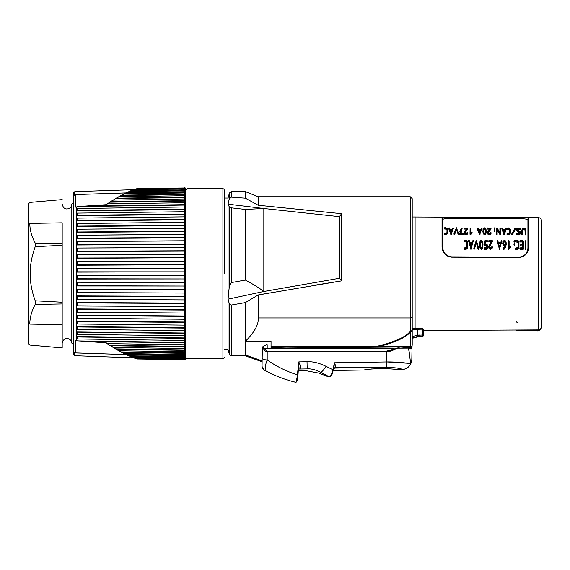 <?xml version="1.0" encoding="UTF-8"?>
<svg xmlns="http://www.w3.org/2000/svg" width="570" height="570" viewBox="0 0 570 570"><rect width="100%" height="100%" fill="white"/><g stroke="black" fill="none" stroke-linecap="round" stroke-linejoin="round"><path stroke-width="0.85" d="M412.21 237.711L412.21 232.831M423.752 330.493L538.308 329.916L538.308 217.59L412.21 216.97L412.21 198.681L412.21 344.978A1.924 1.81 180 0 1 410.571 346.767L378.295 346.767C396.428 342.021 407.272 336.884 410.835 331.341L410.571 346.767A1.924 0.784 90 0 1 410.279 346.902L378.01 346.902L404.508 347.123M378.28 346.745L378.01 346.083L378.01 346.902L290.294 346.902L290.244 346.083L378.01 346.083C396.015 341.473 406.773 336.478 410.279 331.077A1.924 0.891 41.9 0 0 410.835 331.341A1.924 1.425 0 0 0 412.21 329.973A1.924 1.104 180 0 1 410.279 331.077L410.279 317.918L258.21 317.918L258.21 294.968L269.724 292.916M271.042 348.135L271.042 347.543L290.294 346.902L271.042 347.543L271.042 341.131L245.592 341.131C254.647 332.039 258.851 324.309 258.21 317.918M408.355 347.6L412.032 347.622L411.968 348.883L395.68 348.819L399.905 347.009L267.195 348.17L267.195 344.658L266.504 344.658L262.35 347.059L267.195 351.106L386.538 351.106L395.316 348.762M402.954 346.98L399.905 347.009L408.633 347.643L411.932 348.819M271.042 346.724L277.412 346.724L277.462 347.543L277.412 346.724L290.244 346.083M245.592 341.131L245.378 302.584L258.21 294.968L341.622 280.875L341.622 213.7L339.378 216.671L263.825 208.499L245.378 209.446L245.378 280.07L231.249 282.599L229.389 285.748L228.057 299.172L229.389 303.981L231.249 305.071L245.378 302.584M271.042 341.501L245.378 341.501M314.847 285.192L339.663 281.181M341.622 213.7L258.21 205.25L258.21 196.757L410.279 196.757L410.279 317.918A1.924 1.104 180 0 0 412.21 316.813M245.378 355.552L245.378 354.925L262.058 360.867L245.378 354.925L245.378 341.131M231.249 197.135L245.378 198.182L245.378 191.62L231.249 191.62L231.249 197.135L229.389 198.602L228.057 204.174L228.057 198.039L224.202 198.039L224.202 190.017L224.202 273.757M228.057 204.174L263.825 208.499L263.825 291.491L228.057 299.172L228.057 349.467L228.057 204.174L229.389 207.045L229.389 285.748M224.202 357.49A1.282 1.282 0 0 1 222.92 358.772L186.989 358.772L185.706 357.49M224.202 190.017A1.282 1.282 0 0 0 222.92 188.734L222.92 358.772M186.989 358.772L186.989 188.734L222.92 188.734M185.271 187.986L185.271 187.986A1.282 1.282 0 0 1 185.706 188.948L185.706 358.559A1.282 1.282 0 0 1 185.271 359.52L185.271 359.52M185.25 188.891L134.463 189.411L135.774 188.984L184.402 188.143L137.491 188.506L185.25 187.986L184.402 187.687L185.25 188.15L184.402 188.143L185.25 188.891L185.25 189.425L184.402 189.176L184.402 189.853L185.25 190.216L185.25 191.007L184.402 190.786L184.402 191.734L185.25 192.111L185.25 193.159L184.402 192.966L184.402 194.171L185.25 194.57L185.25 195.859L184.402 195.702L184.402 197.156L185.25 197.562L185.25 199.087L184.402 198.966L184.402 200.661L185.25 201.075L185.25 202.835L184.402 202.742L184.402 204.666L185.25 205.086L185.25 207.06L184.402 207.003L184.402 209.147L185.25 209.568L185.25 211.741L184.402 211.719L184.402 214.064L185.25 214.484L185.25 216.849L184.402 216.864L185.25 216.849M76.53 218.125L76.53 215.759L77.1 215.332L184.402 214.064L184.409 216.849L76.53 218.125L184.402 216.864L184.402 219.386L185.25 219.806L185.25 222.343L184.402 222.393L185.25 222.343M76.53 223.497L76.53 220.968L77.1 220.54L184.402 219.386L184.409 222.343L76.53 223.497L184.402 222.393L184.402 225.086L185.25 225.499L185.25 228.185L184.402 228.278L185.25 228.185M76.53 229.218L76.53 226.532L77.1 226.112L184.402 225.086L184.409 228.185L76.53 229.218L184.402 228.278L184.402 231.114L185.25 231.52L185.25 234.341L184.402 234.462L185.25 234.341L184.402 234.462L184.402 237.441L185.25 237.833L185.25 240.768L184.402 240.925L185.25 240.768L184.402 240.925L184.402 244.01L185.25 244.388L185.25 247.423L184.402 247.608L185.25 247.423L184.402 247.608L184.402 250.779L185.25 251.142L185.25 254.256L184.416 254.469M185.25 254.256L76.53 254.719L184.402 254.469L184.402 257.711L185.25 258.053L185.25 261.217L184.402 261.466L184.402 264.751L185.25 265.071L185.25 268.27L184.402 268.541L184.402 271.847L185.25 272.147L185.25 275.36L184.402 275.659L184.402 278.965L185.25 279.236L185.25 282.435L184.402 282.756L184.402 286.04L185.25 286.29L185.25 289.453L184.402 289.795L184.402 293.037L185.25 293.251L185.25 296.364L184.402 296.728L184.402 299.898L185.25 300.084L185.25 303.119L184.402 303.504L184.402 306.582L185.25 306.738L185.25 309.674L184.402 310.073L184.402 313.044L185.25 313.165L185.25 315.987L184.402 316.393L184.402 319.236L185.25 319.321L185.25 322.007L184.402 322.421L184.402 325.114L185.25 325.164L185.25 327.7L184.402 328.12L184.402 330.643L185.25 330.664L185.25 333.022L184.402 333.443L184.402 335.787L185.25 335.766L185.25 337.939L184.402 338.366L184.402 340.504L185.25 340.447L185.25 342.42L184.402 342.841L184.402 344.764L185.25 344.679L185.25 346.432L184.402 346.845L184.402 348.541L185.25 348.42L185.25 349.944L184.402 350.351L184.402 351.804L185.25 351.654L185.25 352.944L184.402 353.336L184.402 354.54L185.25 354.355L185.25 355.395L184.402 355.773L184.402 356.72L185.25 356.499L185.25 357.29L184.402 357.654L184.402 358.331L185.25 358.088L185.25 358.615L184.402 359.371L185.25 359.357L184.402 359.82L185.25 359.52L137.064 358.815M185.25 358.615L134.463 358.103L135.774 358.523L184.402 359.684L137.491 359M185.25 357.29L184.402 357.654L130.908 356.749L132.639 357.44L184.409 358.615L132.903 357.447M185.25 355.395L184.402 355.773L126.647 354.818L128.678 355.773L184.402 356.72L184.409 357.29L130.11 356.371L128.214 355.552M185.25 346.432L184.409 346.432L184.402 346.845L110.758 345.769L113.437 347.451L184.402 348.541L184.402 350.351L116.501 349.31L118.995 350.764L184.402 351.804L184.402 353.336L121.816 352.338L124.096 353.543L184.402 354.54L184.409 355.395L125.806 354.426L123.64 353.364M185.25 342.42L184.409 342.42L184.402 342.841L88.564 341.523L106.027 342.677L107.474 343.639L184.402 344.764L184.409 346.432L109.796 345.342L107.01 343.546M88.564 341.523L79.031 340.967L184.409 342.42L184.409 340.504L76.53 338.965L76.523 340.518L75.439 340.376L75.439 352.745L74.577 352.296L74.577 355.694L73.43 354.554L73.43 192.959L74.577 191.812L74.577 195.211L74.991 195.075L74.577 195.211A0.641 0.613 180 0 1 75.012 195.033L75.012 191.627L133.85 189.66L132.903 190.059M76.53 336.557L77.1 336.984L184.402 338.366L184.409 337.939L76.53 336.557L76.53 334.383L184.402 335.787L184.409 337.939L185.25 337.939M76.53 331.747L77.1 332.175L184.402 333.443L184.409 333.022L76.53 331.747L76.53 329.389L77.1 329.375L184.402 330.643L76.53 329.389M76.53 326.539L77.1 326.966L184.402 328.12L184.409 327.7L76.53 326.539L76.53 324.009L77.1 323.967L184.402 325.114L76.53 324.009M76.53 320.974L77.1 321.394L184.402 322.421L184.409 322.007L76.53 320.974L76.53 318.288L77.1 318.21L184.402 319.236L76.53 318.288M76.53 315.089L77.1 315.502L184.402 316.393L184.409 315.987L76.53 315.089L76.53 312.267L77.1 312.153L184.402 313.044L76.53 312.267M76.53 308.919L77.1 309.318L184.402 310.073L184.409 309.674L76.53 308.919L76.53 305.983L77.1 305.834L184.402 306.582L76.53 305.983M76.53 302.506L77.1 302.891L184.402 303.504L184.409 303.119L76.53 302.506L76.53 299.471L77.1 299.293L184.402 299.898L76.53 299.471M76.53 295.901L77.1 296.265L184.402 296.728L184.409 296.364L76.53 295.901L76.53 292.788L77.1 292.574L184.402 293.037L76.53 292.788M76.53 289.14L184.409 289.453L76.53 289.14L76.53 285.976L77.1 285.734L184.402 286.04L76.53 285.976M76.53 282.278L184.409 282.435L76.53 282.278L76.53 279.079L77.1 278.808L184.402 278.965L76.53 279.079M76.53 275.36L184.409 275.36L76.53 275.36L76.53 272.147L77.1 271.847L184.402 271.847L76.53 272.147M76.53 268.427L184.409 268.27L76.53 268.427L76.53 265.228L77.1 264.908L184.402 264.751L76.53 265.228M76.53 261.53L184.409 261.217L76.53 261.53L76.53 258.367L77.1 258.018L184.402 257.711L76.53 258.367M185.25 251.142L184.402 250.779L77.1 251.242L76.53 251.605L76.53 254.719M76.53 248.036L76.53 245L77.1 244.615L184.402 244.01L184.409 247.423L76.53 248.036L184.402 247.608M76.53 241.53L76.53 238.588L77.1 238.189L184.402 237.441L184.409 240.768L76.53 241.53L184.402 240.925M76.53 235.239L76.53 232.417L77.1 232.011L184.402 231.114L184.409 234.341L76.53 235.239L184.402 234.462M76.53 210.95L76.53 213.123L184.402 211.719L184.409 209.568L76.53 210.95L77.1 210.522L184.402 209.147L184.409 209.568L185.25 209.568M125.977 192.938L75.874 194.555L75.881 206.981L76.401 206.946L75.881 206.981A0.641 0.513 180 0 0 75.439 207.131L76.523 206.988L76.53 208.542L184.402 207.003L184.409 205.086L79.031 206.54L106.027 204.83L107.474 203.868L184.402 202.742L184.409 201.075L109.796 202.165L113.01 200.127M185.25 205.086L184.409 205.086L184.402 204.666L88.564 205.984M133.722 189.767L184.409 188.891L132.639 190.066L130.908 190.758L184.402 189.853L184.409 190.786L128.678 191.734L126.647 192.689L184.402 191.734L184.409 192.966L124.096 193.964L121.816 195.175L184.402 194.171L184.409 195.702L118.995 196.75L116.501 198.196L184.402 197.156L184.409 198.966L113.437 200.056L110.758 201.737L184.402 200.661L184.409 201.075L185.25 201.075M184.402 187.687L185.25 187.986M185.25 333.022L184.409 333.022L184.409 330.664L185.25 330.664L184.402 330.643M185.25 327.7L184.409 327.7L184.409 325.164L185.25 325.164L184.402 325.114M185.25 322.007L184.409 322.007L184.409 319.321L185.25 319.321L184.402 319.236M185.25 315.987L184.409 315.987L184.409 313.165L185.25 313.165L184.402 313.044M136.942 188.649L136.429 188.862M134.463 189.411L133.85 189.66M185.25 197.562L115.575 198.624L110.373 201.816M107.039 203.96L105.963 204.673M185.25 194.57L120.94 195.581L118.532 196.907M123.64 194.142L125.863 193.031M128.214 191.955L130.209 191.057M107.01 203.96L110.758 201.737M113.437 200.056L112.967 200.191L113.437 200.056M115.575 198.624L116.501 198.196L115.575 198.624M120.94 195.581L121.816 195.175L120.94 195.581M128.678 191.734L128.236 191.919M132.639 190.066L132.204 190.259L132.639 190.066M135.774 188.984L135.347 189.176M76.957 206.682L79.031 206.54M75.19 194.94A0.641 0.435 54.9 0 0 74.991 195.075L75.439 194.762L75.439 207.131M185.25 214.484L76.53 215.759M185.25 219.806L76.53 220.968M185.25 225.499L76.53 226.532M185.25 231.52L76.53 232.417M185.25 237.833L76.53 238.588M185.25 244.388L76.53 245M184.402 254.469L184.409 251.142L76.53 251.605M185.25 258.053L184.409 258.053L184.409 261.217L185.25 261.217M185.25 265.071L184.409 265.071L184.409 268.27L185.25 268.27M185.25 272.147L184.409 272.147L184.409 275.36L185.25 275.36M185.25 279.236L184.409 279.236L184.409 282.435L185.25 282.435M185.25 286.29L184.409 286.29L184.409 289.453L185.25 289.453M185.25 293.251L184.409 293.251L184.409 296.364L185.25 296.364M185.25 300.084L184.409 300.084L184.409 303.119L185.25 303.119M185.25 306.738L184.409 306.738L184.409 309.674L185.25 309.674M106.027 342.677L105.521 342.677L106.027 342.677M79.031 340.967L76.957 340.824M135.347 358.338L135.774 358.523L135.347 358.338M133.85 357.846L74.577 355.694M132.204 357.255L132.639 357.44L132.204 357.255M128.236 355.587L128.678 355.773L128.236 355.587M185.25 352.944L120.94 351.932L121.816 352.338L118.532 350.6M185.25 349.944L115.575 348.883L116.501 349.31L110.373 345.691M110.758 345.769L113.01 347.379M105.963 342.834L107.039 343.546M185.25 359.357L184.587 359.357M125.977 354.569L75.881 352.923L75.881 340.532L76.629 340.539L75.881 340.532A0.641 0.513 180 0 1 75.439 340.376M75.411 352.552L75.012 352.474A0.641 0.613 180 0 1 74.577 352.296M75.689 352.894A0.641 0.435 -55 0 1 75.439 352.745A0.641 0.613 180 0 0 75.881 352.923L75.867 352.923A0.641 0.641 0 0 1 75.532 352.837L75.055 352.452M73.43 203.169L73.088 203.169A1.282 1.282 0 0 0 71.806 204.388L71.806 343.119L73.43 344.337M62.187 222.82L62.187 347.85L62.187 324.693L29.818 324.095C29.911 351.911 29.911 351.911 29.818 324.095C29.797 317.768 31.592 311.227 35.212 304.458L35.212 300.796C31.82 291.491 30.139 282.478 30.146 273.757C30.132 265.064 31.82 256.044 35.212 246.71L35.212 243.048C31.599 236.308 29.804 229.767 29.818 223.419C29.911 195.595 29.911 195.595 29.818 223.419L62.187 222.82M62.187 199.585L29.904 202.407L28.5 203.811L28.5 343.696L29.904 345.099L62.187 347.928M62.187 245.264L35.212 246.71M62.187 302.243L35.212 300.796M62.187 243.547L35.212 243.048M62.187 303.96L35.212 304.458M75.881 206.981L76.629 206.967L75.881 206.981M75.881 194.584A0.641 0.613 180 0 0 75.439 194.762A0.641 0.435 55 0 1 75.689 194.619M185.25 192.111L125.806 193.08M185.25 190.216L130.11 191.135M185.25 188.15L184.587 188.15M245.378 209.446L231.249 207.836L229.389 207.045M258.21 205.25L245.378 198.182M245.378 280.07C253.087 284.173 259.236 287.978 263.825 291.491L339.378 278.295L339.378 216.671M339.378 278.295L341.622 280.875M410.279 346.902A1.924 1.924 0 0 0 412.21 344.978A1.924 1.924 0 0 1 410.279 346.902M386.538 351.106L386.538 351.647C389.317 351.711 392.367 350.771 395.68 348.819M394.433 348.819L264.644 348.819M326.076 366.339L332.916 369.759L333.543 369.624L334.462 362.769L332.916 369.759C332.061 373.222 331.134 375.43 330.123 376.392L329.41 376.62A1.924 1.881 -90 0 1 328.626 376.442C326.639 376.492 326.639 376.492 328.626 376.442L320.668 372.324A12.832 2.708 -62.4 0 0 326.076 366.339C319.029 362.912 312.681 361.38 307.023 361.751L307.202 368.911C306.425 371.526 306.425 371.526 307.202 368.911L299.692 369.025C297.611 371.597 297.611 371.597 299.692 369.025L300.426 367.764C300.896 367.408 300.354 365.441 298.815 361.879L298.032 374.583C297.483 379.271 296.977 381.629 296.507 381.693M291.576 381.138L295.716 382.306C296.201 382.235 296.763 379.762 297.397 374.875L298.815 361.879L307.023 361.751M231.249 305.071L231.249 355.887L245.47 355.887L262.058 361.736L262.058 365.719C262.058 366.809 262.058 366.809 262.058 365.719A5.308 5.28 59.2 0 0 264.851 370.407C265.556 370.322 264.665 365.904 267.195 359.934L267.195 351.647L386.538 351.647L386.538 361.936C398.508 361.715 411.376 363.617 410.706 363.888L408.633 347.643M335.288 367.728L335.281 367.728C336.001 367.458 335.73 365.798 334.462 362.769L386.538 361.936L386.674 367.244L335.281 367.736A1.924 1.689 47.4 0 0 333.942 368.184M334.041 368.498L334.718 368.092L367.401 367.557M396.164 367.892L397.732 368.163M398.793 368.377L401.33 369.039M401.423 369.068L402.114 369.438C401.173 368.441 396.029 367.707 386.674 367.244M330.728 376.343L334.006 368.12A1.924 1.689 48.1 0 1 335.267 367.743L334.113 368.448M380.126 368.469C389.859 368.776 395.202 369.153 396.164 369.581C395.202 369.153 389.859 368.776 380.126 368.469C370.386 369.054 365.035 369.574 364.08 370.03C365.035 369.574 370.386 369.054 380.126 368.469M388.626 368.726L371.619 368.968M370.222 369.118L368.84 369.296M366.588 369.617L365.028 369.866M334.718 368.092A1.924 1.76 58.7 0 0 333.899 368.241M386.624 361.929L407.429 363.218M409.83 363.617L410.457 363.76M411.825 359.513A9.626 9.626 0 0 1 410.927 363.411A9.626 9.626 -179 0 0 411.825 359.513L412.017 348.655L411.825 359.513M412.032 347.622L412.067 345.705A1.924 1.924 0 0 0 412.21 344.978M412.21 337.597L412.224 336.599L417.169 335.267L417.169 329.845L423.752 330.009L423.745 334.975L417.169 335.267L417.504 336.507L412.21 337.932M410.215 360.033L408.64 348.883M388.384 351.526L395.673 348.826M262.058 365.719L262.35 347.059M262.058 353.058L262.058 357.761A5.137 2.173 0 0 0 267.195 359.934C276.357 366.396 286.425 371.376 297.397 374.875L298.032 374.611M262.058 351.961L262.058 352.353M263.304 348.298C264.345 350.472 265.634 351.583 267.195 351.647L267.195 351.106M298.652 368.69L296.514 382L295.716 382.306C284.971 379.691 274.683 375.73 264.851 370.407C263.86 369.866 263.86 369.866 264.851 370.407C263.86 369.866 263.86 369.866 264.851 370.407C263.86 369.866 263.86 369.866 264.851 370.407L274.106 374.96M273.194 374.554L273.572 374.718M274.298 375.046L275.018 375.359M278.616 376.856L275.046 375.374M270.401 373.25L272.966 374.447M279.571 377.226L280.668 377.654M280.347 377.525L281.309 377.889M298.395 370.949L306.667 370.835L318.822 373.108L327.885 376.62M298.751 367.144L298.78 366.524M298.787 366.082L298.794 365.634M298.808 364.992L298.815 361.879M334.12 366.232L334.462 362.769M330.799 376.278A0.641 0.599 -134.7 0 1 330.792 376.278A0.641 0.599 -134.8 0 1 330.123 376.392L328.626 376.442M320.668 372.324C318.188 373.386 318.188 373.386 320.668 372.324C315.716 369.738 311.227 368.598 307.202 368.911M298.552 369.438L298.637 368.826A1.924 1.674 -159.4 0 1 300.426 367.771M298.993 369.153A1.924 1.867 38.4 0 0 298.573 369.374A1.924 1.867 -141.6 0 1 299.692 369.025M422.862 328.79A1.282 1.282 0 0 1 423.752 330.009A1.282 1.261 -165.5 0 0 422.954 328.84L422.534 328.74L422.954 328.84L422.534 328.74L422.463 336.257L417.618 336.478L417.333 328.562L422.534 328.74L415.095 328.562L415.095 216.97M412.21 328.562L415.095 328.562M519.042 257.49L451.668 257.177C445.904 256.479 442.698 253.13 442.042 247.116L442.042 218.41C442.47 217.327 445.683 216.906 451.668 217.156L519.042 217.498C525.006 217.298 528.212 217.726 528.668 218.794L528.668 247.48C528.019 253.493 524.813 256.828 519.042 257.49L519.035 257.148C524.471 256.407 527.428 253.386 527.92 248.078L527.92 220.041C527.414 219.051 524.45 218.638 519.042 218.787L451.668 218.453C446.203 218.26 443.239 218.666 442.776 219.671L442.776 247.722C443.232 252.98 446.196 256.023 451.668 256.842L519.035 257.148M538.308 217.59C540.246 217.79 541.315 218.859 541.5 220.804L541.5 326.71C540.944 330.059 538.166 330.044 538.308 329.916M517.439 322.321A1.282 0.983 0 0 1 516.156 321.33A1.282 0.827 180 0 1 516.235 321.053M517.439 330.607L517.439 330.279A1.282 0.827 180 0 1 516.513 330.023M536.37 330.735C538.401 331.291 540.111 330.251 541.5 327.622C541.172 329.268 539.462 330.158 536.37 330.279L536.37 330.735L517.439 330.735A1.282 1.282 0 0 1 516.292 330.03M525.248 241.673L525.248 248.242M525.968 240.911L525.968 248.178L525.604 248.655L525.248 248.178L525.248 240.918L525.882 240.597L525.882 241.352M525.968 241.673L525.968 248.976L525.348 249.325L525.248 248.178M523.346 241.723L523.253 249.318L520.268 249.439L519.883 248.983L519.997 247.864L522.626 247.758L522.626 246.026L520.695 245.898L520.581 244.808L522.633 244.395L522.633 242.036L520.004 241.908L520.004 240.569L522.918 240.476L523.26 241.338M515.458 241.616L515.572 240.554L517.076 240.455C518.451 240.597 519.085 241.288 518.985 242.528L518.985 246.39C519.049 247.765 518.408 248.513 517.068 248.62L515.444 248.171L518.023 247.401L518.265 242.656L518.037 241.566L515.458 240.854L515.572 241.894L518.037 242.328L518.265 247.031M518.985 242.528L518.985 243.191M518.985 243.297L518.985 247.173C519.071 248.513 518.429 249.268 517.068 249.425L515.558 249.29L515.444 248.171L515.444 248.969M513.955 244.822L513.955 244.046L514.083 245.178L514.81 244.829L514.81 244.053L514.375 244.551L513.955 244.046L514.382 243.554L514.81 244.829M513.962 241.644L513.962 240.882L514.083 241.986L514.81 241.644L514.81 240.889L514.375 241.367L513.962 240.882L514.389 240.412L514.81 241.644M508.411 241.616L508.411 248.043M509.124 247.059L510.036 246.076L510.513 246.44L509.003 248.442L508.469 248.427L508.411 240.861L508.775 240.426L509.124 240.846L509.124 247.059L509.039 241.295M508.846 248.556L509.003 249.247L510.435 247.48L510.513 246.44L510.513 247.23M508.846 249.361L508.404 247.843L508.404 248.641M502.676 243.654L503.146 241.032L504.464 240.412L505.761 241.017L506.196 242.792L505.875 245.998L504.286 248.328L503.388 248.149L505.312 245.214L503.111 244.651L502.676 242.884L503.111 245.428L505.312 245.991M503.388 248.955L503.388 248.149L503.502 249.247L504.286 249.133L505.875 246.789L506.196 243.504M506.196 244.701L506.196 243.924M497.09 240.768L499.477 249.368L501.942 240.796L499.477 248.563L497.09 240.768L497.802 240.675L498.273 242.271L500.766 242.279L501.579 240.39L501.942 241.559M489.516 246.903L492.295 241.63L492.33 240.683L489.516 246.119L489.794 247.294L490.556 247.637L492.224 246.496L491.732 248.014L490.499 248.541L489.252 247.95L488.789 246.076L491.311 241.167L489.203 241.16L488.932 240.462L492.195 240.447L492.33 241.438M488.789 246.86L489.252 248.748L490.499 249.346L492.166 248.235L492.323 246.839L492.323 247.637M488.818 241.509L488.818 240.754L488.932 241.808L490.87 241.929M486.915 245.136L487.357 245.663L487.357 248.769L486.908 249.318L484.322 249.183L484.322 247.743L486.637 247.637L486.637 245.991L484.757 245.371L484.293 242.692L484.984 240.704L487.001 240.348L487.386 240.747L487.001 241.915L487.386 240.747L487.386 241.502M485.013 243.447L486.182 241.915L487.001 241.915M479.505 244.295L480.004 248.1L481.265 249.304L482.534 248.107L483.025 244.352L481.978 248.185L480.56 248.171L479.505 244.295L480.018 241.423L480.567 240.618L481.985 240.618L482.904 242.72L483.025 245.15M473.827 248.841L473.827 248.036L473.934 249.14L474.546 248.955L476.285 242.599L478.023 248.969L478.365 249.304L478.729 248.855L478.729 248.05L478.365 248.499L478.023 248.164L476.285 241.837L474.546 248.157L474.19 248.484L473.827 248.036L476.299 240.312L478.729 248.05M468.561 240.668L470.948 249.268L473.406 240.697L470.948 248.463L468.561 240.668L469.274 240.583L469.744 242.172L472.238 242.179L473.043 240.291L473.406 241.459M466.951 243.248L466.951 246.853M466.958 242.478L466.723 241.388L464.144 240.675L464.258 241.723L466.723 242.15L466.958 243.248M464.144 241.438L464.258 240.376L465.761 240.276C467.136 240.426 467.771 241.117 467.671 242.35L467.671 243.012M467.671 243.119L467.671 246.995C467.756 248.335 467.122 249.083 465.754 249.247L464.251 249.111L464.137 247.993L466.709 247.223L466.951 242.478M522.476 230.629L522.825 229.696L523.859 229.325L524.906 229.696L525.255 234.541L525.255 233.8L525.362 234.811L525.968 234.548L525.968 233.807L525.618 234.177L525.255 233.793L525.184 229.354L523.859 228.584L522.555 229.347L522.476 233.793L522.12 234.163L521.764 233.786L521.871 234.797L522.384 234.804L522.476 233.793L522.476 234.534M521.849 229.91L521.764 234.527L522.163 228.641L523.859 227.993L525.561 228.656L525.968 234.548M516.612 234.056L516.612 233.315L517.204 234.626L519.277 234.762L520.339 233.914L520.495 232.546L519.277 234.021L516.776 233.622L516.897 233.002L518.408 233.458L519.776 232.553L516.712 230.088L516.605 228.784L517.724 228.071L519.313 228.043L520.439 228.477L520.624 229.496M516.449 230.095L516.449 229.354L516.712 230.821L519.697 232.945M517.168 230.059L518.529 229.311L520.339 229.76M511.689 234.626L511.689 233.885L511.803 234.826L512.373 234.705L515.558 229.104L515.608 228.214L512.373 233.971L511.803 234.085L514.909 228.093L515.608 228.214M508.632 234.861L510.542 233.109L510.542 232.375L508.632 234.12L508.632 234.861L507.122 234.755L507.122 233.508L509.587 233.159L509.822 232.275L509.587 228.741L507.393 228.513L507.122 228.007L508.625 227.936L510.542 229.454L510.542 232.375M508.739 228.52L508.739 229.254L509.587 229.482L509.822 230.287L509.822 232.325M508.739 229.254L507.122 229.168L507.008 228.221L507.008 228.962M501.8 228.926L504.208 234.84L506.652 228.214L504.208 234.106L501.8 228.192L502.519 228.128L502.982 229.283L505.476 229.29L505.946 228.135L506.652 228.214M497.147 230.095L499.911 234.562L500.296 234.833L500.638 234.192L500.638 233.458L500.296 234.092L499.911 233.821L497.147 229.354L497.147 233.707L496.798 234.078L496.434 233.693L496.541 234.712L497.054 234.712L497.147 233.707L497.147 234.448M496.784 228.634L496.434 234.441L496.434 228.428L496.784 227.893L497.218 228.221L499.918 232.489L500.018 228.727M494.112 231.278L494.112 230.537L494.24 231.541L494.967 231.278L494.967 230.544L494.532 230.921L494.112 230.537L494.539 230.166L494.967 231.278M494.112 228.941L494.112 228.207L494.24 229.19L494.967 228.948L494.967 228.207L494.112 228.207L494.539 227.865L494.967 228.948M488.248 232.895L491.012 228.976L491.048 228.1L488.248 232.161L488.526 233.08L489.288 233.344L490.948 232.46L490.464 233.643L489.231 234.063L487.984 233.593L487.521 232.125L490.029 228.456L487.92 228.442L487.649 227.936L491.048 228.1M487.485 233.208L487.485 232.467L487.984 234.334L489.231 234.804L490.891 233.928L491.055 232.724L491.055 233.465M490.029 229.19L487.649 229.097L487.535 228.15L487.535 228.912M482.876 231.506L483.937 234.519L484.643 234.776L485.904 233.843L486.395 230.836L485.348 233.786L483.937 233.778L483.011 232.054L483.011 229.567L483.93 228.057L484.635 227.85L485.904 228.663L486.395 231.584M477.24 228.841L479.648 234.762L482.092 228.128L479.648 234.021L477.24 228.107L477.952 228.036L478.422 229.197L480.916 229.204L481.386 228.05L482.092 228.128M470.72 228.855L470.72 232.788L471.632 232.018L472.11 232.296L470.45 233.957L470.001 233.387L470.065 234.591L472.031 233.23L472.11 232.296L472.11 233.037M470.1 228.627L470.001 234.128M466.239 229.112L464.436 229.019L464.322 228.064L467.835 228.021L465.034 232.083L465.312 233.002L466.075 233.265L467.742 232.382L467.25 233.565L466.025 233.985L464.778 233.515L464.308 232.047L466.816 228.37L464.322 228.064L464.322 228.827M465.034 232.816L467.806 228.891L467.835 228.021M464.279 233.123L464.279 232.389L464.778 234.249L466.025 234.726L467.685 233.85L467.842 232.645L467.842 233.387M460.781 233.258L461.942 230.985L461.137 231.313L460.567 233.258L463.125 233.351L462.847 234.705L463.232 233.607L463.232 234.348M462.847 233.964L459.741 233.65L459.883 234.619L462.847 234.705M459.741 233.65L460.382 231.306L459.819 230.978L460.204 232.047M462.156 228.884L461.337 230.665L462.156 228.143M453.991 233.586L454.098 234.569L454.71 234.42L456.442 229.596L458.187 234.434L458.9 234.341L458.9 233.6L458.187 233.693L456.442 228.862L454.71 233.679L453.991 233.586L456.449 227.758L458.9 234.341M448.711 228.741L451.112 234.662L453.563 228.029L451.112 233.921L448.711 228.007L449.424 227.936L449.894 229.097L452.388 229.112L452.858 227.95L453.563 228.029M445.918 234.648L447.828 232.895L447.828 232.161L445.918 233.907L445.918 234.648L444.415 234.534L444.415 233.294L446.873 232.938L447.115 229.332L446.873 228.52L444.408 228.207L444.408 228.948L446.873 229.261L447.115 232.111M447.828 232.161L447.828 229.24L445.911 227.715L444.408 227.786L444.408 228.948M503.396 243.568L503.645 242.364L504.443 242.001L505.234 242.343L505.483 243.461M498.486 243.867L500.531 243.874M480.225 245.05L480.567 242.656L481.272 241.922L481.899 242.478L482.313 245.093M470.172 243.768L471.782 243.775M505.248 230.643L503.203 230.636M483.588 231.498L483.937 229.724L484.635 229.19L485.262 229.596L485.676 231.534M480.403 230.558L478.921 230.551M451.875 230.458L450.386 230.451M522.633 244.395L522.633 241.274L519.89 240.861L519.89 241.616M522.626 247.758L522.626 245.25L520.581 244.808L520.581 245.585M523.346 240.96L523.253 248.513L520.268 248.634L519.883 248.185L519.883 248.983M503.645 241.602L503.659 243.989L505.398 244.359L505.483 243.098L505.234 241.58L504.443 241.238L503.645 241.602L503.645 242.364M498.486 243.098L500.531 243.105L499.484 246.753L498.486 243.098M487.001 241.153L486.182 241.153L485.013 242.678L485.284 243.946L487.357 244.879L486.908 249.318M486.637 247.637L486.637 245.207L484.757 244.594L484.293 243.454M487.357 248.769L487.357 247.957L486.908 248.52L484.593 248.506L484.208 248.057L484.208 248.862M480.845 247.359L481.258 247.615L481.971 246.824L482.227 245.677L482.206 242.849L481.272 241.16L480.567 241.887L480.225 244.273L480.845 247.359M469.958 242.998L472.003 243.005L470.948 246.653L469.958 242.998M467.671 242.35L467.671 246.204C467.735 247.587 467.094 248.335 465.754 248.442L464.137 247.986L464.137 248.791M520.339 229.019L518.529 228.57L517.168 229.325L520.089 231.584L520.495 233.28M508.632 234.12L507.008 233.757L507.008 234.498M503.203 229.895L504.208 232.681L505.248 229.902L503.203 229.895M499.918 232.489L499.918 228.214L500.546 227.993L500.638 233.458M485.341 232.717L485.576 229.696L484.635 228.449L483.681 229.774L483.674 231.776L484.215 233.137L485.341 232.717M480.688 229.817L478.643 229.81L479.641 232.596L480.688 229.817M470.001 233.387L470.1 227.886L470.713 228.114L470.72 232.788M461.558 230.665L461.942 231.719M459.819 231.712L461.429 228.057L462.163 228.086M452.16 229.717L450.115 229.717L451.112 232.503L452.16 229.717M444.294 228.741L444.408 228.207M445.918 233.907L444.301 233.543L444.301 234.284M525.968 248.178L525.968 248.976M523.346 248.107L523.346 248.905M518.985 246.39L518.985 247.173M508.704 248.591L508.704 249.396M509.003 248.442L509.003 249.247M501.906 240.946L501.906 241.709M497.118 240.932L497.118 241.694M499.227 248.456L499.227 249.261M492.124 241.181L492.124 241.944M492.295 240.868L492.295 241.63M476.285 241.837L476.285 242.599M478.023 248.164L478.023 248.969M473.378 240.846L473.378 241.609M468.59 240.832L468.59 241.594M470.699 248.356L470.699 249.161M467.671 246.204L467.671 246.995M525.255 229.91L525.255 230.643M521.764 229.902L521.764 230.643M520.139 228.983L520.139 229.724M520.253 229.012L520.253 229.753M515.558 228.363L515.558 229.104M515.594 228.285L515.594 229.026M509.822 229.553L509.822 230.287M506.623 228.321L506.623 229.062M501.828 228.306L501.828 229.047M503.958 234.021L503.958 234.762M496.427 228.428L496.427 229.168M499.911 233.821L499.911 234.562M490.841 228.463L490.841 229.204M491.012 228.235L491.012 228.976M482.056 228.235L482.056 228.976M477.268 228.221L477.268 228.962M479.399 233.935L479.399 234.676M470.307 233.985L470.307 234.726M470.45 233.957L470.45 234.697M470.606 233.864L470.606 234.605M467.628 228.385L467.628 229.119M467.806 228.157L467.806 228.891M461.137 231.313L461.137 232.047M462.049 228.42L462.049 229.161M462.12 228.242L462.12 228.983M456.442 228.862L456.442 229.596M458.187 233.693L458.187 234.434M453.528 228.135L453.528 228.876M448.74 228.121L448.74 228.862M450.863 233.843L450.863 234.576M447.115 229.332L447.115 230.073M412.21 338.352L418.38 336.699A1.924 1.924 0 0 1 418.879 336.635L422.463 336.257A1.282 1.282 39.2 0 0 423.453 335.794M418.879 336.635L419.1 334.939M421.508 336.521A1.282 1.282 180 0 0 422.078 336.386L423.46 335.787A1.282 1.282 39.2 0 0 423.745 334.975L423.752 330.009M418.38 336.699L418.273 335.046M386.218 368.576L376.984 368.562M231.249 355.887L229.389 354.462L229.389 303.981M77.1 336.984L77.1 339.022M77.1 332.175L77.1 334.405M77.1 326.966L77.1 329.375M77.1 321.394L77.1 323.967M77.1 315.502L77.1 318.21M77.1 309.318L77.1 312.153M77.1 302.891L77.1 305.834M77.1 296.265L77.1 299.293M77.1 289.489L77.1 292.574M77.1 282.606L77.1 285.734M77.1 275.659L77.1 278.808M77.1 268.698L77.1 271.847M77.1 261.772L77.1 264.908M77.1 254.933L77.1 258.018M77.1 248.221L77.1 251.242M77.1 241.68L77.1 244.615M77.1 235.36L77.1 238.189M77.1 229.297L77.1 232.011M77.1 223.547L77.1 226.112M77.1 218.132L77.1 220.54M77.1 213.102L77.1 215.332M77.1 208.485L77.1 210.522M76.658 336.728L76.658 338.986M76.658 331.925L76.658 334.391M76.658 326.717L76.658 329.382M76.658 321.145L76.658 323.988M76.658 315.26L76.658 318.26M76.658 309.083L76.658 312.218M76.658 302.663L76.658 305.919M76.658 296.051L76.658 299.4M76.658 289.282L76.658 292.702M76.658 282.414L76.658 285.876M76.658 275.481L76.658 278.972M76.658 268.541L76.658 272.025M76.658 261.63L76.658 265.093M76.658 254.804L76.658 258.224M76.658 248.107L76.658 251.456M76.658 241.587L76.658 244.844M76.658 235.289L76.658 238.424M76.658 229.254L76.658 232.254M76.658 223.518L76.658 226.361M76.658 218.125L76.658 220.79M76.658 213.116L76.658 215.588M76.658 208.52L76.658 210.779M75.012 352.474L75.012 355.88M126.013 354.59L75.874 352.951M73.088 203.169L73.088 344.337M231.249 207.836L231.249 282.599M231.249 191.62L229.389 193.052L229.389 198.602M402.114 369.438A9.626 9.619 25 0 0 410.706 363.888L409.873 365.349C407.928 367.999 405.334 369.381 402.085 369.503L396.164 369.581M412.21 329.845L417.169 329.845L417.169 328.562M536.37 329.923L517.439 330.023M528.668 247.48L527.92 248.078M528.668 218.794L527.92 220.041M442.042 247.116L442.776 247.722M442.042 218.41L442.776 219.671M451.668 217.156L451.668 218.453M519.042 217.498L519.042 218.787M525.348 248.52L525.348 249.325M525.868 248.52L525.868 249.325M525.604 248.655L525.604 249.453M520.004 241.153L520.004 241.908M520.275 241.267L520.275 242.029M520.695 245.114L520.695 245.898M520.966 245.243L520.966 246.026M519.997 248.506L519.997 249.311M520.268 248.634L520.268 249.439M522.904 248.641L522.904 249.446M523.253 248.513L523.253 249.318M515.558 248.492L515.558 249.29M515.829 248.62L515.829 249.425M517.068 248.62L517.068 249.425M515.572 241.131L515.572 241.894M515.843 241.253L515.843 242.015M517.19 241.26L517.19 242.022M518.037 241.566L518.037 242.328M514.083 244.402L514.083 245.178M514.375 244.551L514.375 245.328M514.682 244.409L514.682 245.186M514.689 241.224L514.689 241.986M514.083 241.224L514.083 241.986M514.375 241.367L514.375 242.129M508.469 248.427L508.469 249.225M509.245 248.192L509.245 248.997M509.601 247.765L509.601 248.563M510.193 247.031L510.193 247.822M510.435 246.689L510.435 247.48M504.443 241.238L504.443 242.001M505.234 241.58L505.234 242.343M504.514 245.207L504.514 245.991M503.502 248.442L503.502 249.247M503.752 248.577L503.752 249.382M504.286 248.328L504.286 249.133M504.927 247.715L504.927 248.513M505.875 245.998L505.875 246.789M503.111 244.651L503.111 245.428M499.064 247.993L499.064 248.798M499.477 248.563L499.477 249.368M499.719 248.435L499.719 249.24M499.883 248.021L499.883 248.826M490.186 244.651L490.186 245.435M488.932 241.046L488.932 241.808M489.203 241.16L489.203 241.922M488.761 246.518L488.761 247.302L488.761 246.518M488.889 247.309L488.889 248.107M489.252 247.95L489.252 248.748M489.808 248.37L489.808 249.176M490.499 248.541L490.499 249.346M491.732 248.014L491.732 248.812M492.166 247.437L492.166 248.235M489.516 246.119L489.516 246.689M489.601 245.805L489.601 246.589M489.808 245.357L489.808 246.14M486.182 241.153L486.182 241.915M487.279 241.039L487.279 241.801M484.757 244.594L484.757 245.371M486.239 245.207L486.239 245.991M484.322 248.378L484.322 249.183M484.593 248.506L484.593 249.311M482.534 247.316L482.534 248.107M482.897 246.005L482.897 246.796M479.641 245.969L479.641 246.753M480.004 247.302L480.004 248.1M480.56 248.171L480.56 248.976M481.265 248.499L481.265 249.304M481.978 248.185L481.978 248.983M480.318 242.963L480.318 243.732M480.567 241.887L480.567 242.656M481.272 241.16L481.272 241.922M481.899 241.716L481.899 242.478M482.206 242.849L482.206 243.618M473.934 248.342L473.934 249.14M474.19 248.484L474.19 249.29M474.546 248.157L474.546 248.955M478.365 248.499L478.365 249.304M478.629 248.363L478.629 249.161M470.535 247.893L470.535 248.698M470.948 248.463L470.948 249.268M471.191 248.335L471.191 249.14M471.354 247.921L471.354 248.727M464.251 248.306L464.251 249.111M464.514 248.442L464.514 249.24M465.754 248.442L465.754 249.247M464.258 240.96L464.258 241.723M464.529 241.074L464.529 241.837M465.875 241.082L465.875 241.844M466.723 241.388L466.723 242.15M525.184 229.354L525.184 230.088M525.362 234.07L525.362 234.811M525.618 234.177L525.618 234.918M525.875 234.07L525.875 234.811M521.871 234.056L521.871 234.797M522.12 234.163L522.12 234.904M522.384 234.063L522.384 234.804M522.555 229.347L522.555 230.081M522.825 228.955L522.825 229.696M523.859 228.584L523.859 229.325M524.906 228.962L524.906 229.696M517.553 228.777L517.553 229.518M518.529 228.57L518.529 229.311M519.569 228.769L519.569 229.503M519.94 228.919L519.94 229.653M520.545 228.948L520.545 229.682M516.513 229.746L516.513 230.487M516.712 230.088L516.712 230.821M517.104 230.422L517.104 231.163M517.71 230.8L517.71 231.534M518.736 231.406L518.736 232.14M519.37 231.855L519.37 232.589M519.697 232.211L519.697 232.881M516.776 233.622L516.776 234.356M517.204 233.885L517.204 234.626M517.795 234.07L517.795 234.811M518.472 234.149L518.472 234.89M519.277 234.021L519.277 234.762M519.918 233.686L519.918 234.42M520.339 233.173L520.339 233.914M511.803 234.085L511.803 234.826M512.052 234.177L512.052 234.918M512.373 233.971L512.373 234.705M507.122 228.428L507.122 229.168M507.393 228.513L507.393 229.254M509.587 228.741L509.587 229.482M507.122 234.013L507.122 234.755M507.393 234.113L507.393 234.854M503.787 233.657L503.787 234.398M504.208 234.106L504.208 234.84M504.443 233.999L504.443 234.74M504.614 233.679L504.614 234.42M496.541 233.971L496.541 234.712M496.798 234.078L496.798 234.819M497.054 233.978L497.054 234.712M500.296 234.092L500.296 234.833M494.24 230.807L494.24 231.541M494.532 230.921L494.532 231.655M494.846 230.807L494.846 231.548M494.838 228.449L494.838 229.19M494.24 228.449L494.24 229.19M494.525 228.556L494.525 229.29M487.649 228.356L487.649 229.097M487.92 228.442L487.92 229.183M487.621 233.094L487.621 233.828M487.984 233.593L487.984 234.334M488.54 233.928L488.54 234.669M489.231 234.063L489.231 234.804M490.464 233.643L490.464 234.384M490.891 233.187L490.891 233.928M488.248 232.161L488.248 232.603M488.326 231.919L488.326 232.66M488.54 231.577L488.54 232.311M488.91 231.042L488.91 231.776M483.011 232.054L483.011 232.795M483.374 233.094L483.374 233.835M483.937 233.778L483.937 234.519M484.643 234.035L484.643 234.776M485.348 233.786L485.348 234.527M485.904 233.102L485.904 233.843M486.274 232.083L486.274 232.824M483.681 229.774L483.681 230.515M483.937 228.983L483.937 229.724M484.635 228.449L484.635 229.19M485.262 228.855L485.262 229.596M485.576 229.696L485.576 230.43M479.228 233.572L479.228 234.313M479.648 234.021L479.648 234.762M479.883 233.921L479.883 234.655M480.047 233.593L480.047 234.334M470.065 233.857L470.065 234.591M470.841 233.671L470.841 234.412M471.198 233.337L471.198 234.07M471.789 232.76L471.789 233.501M472.031 232.496L472.031 233.23M464.415 233.009L464.415 233.75M464.778 233.515L464.778 234.249M465.327 233.85L465.327 234.591M466.025 233.985L466.025 234.726M467.25 233.565L467.25 234.306M467.685 233.109L467.685 233.85M465.034 232.083L465.034 232.517M465.12 231.84L465.12 232.574M465.327 231.498L465.327 232.232M465.697 230.957L465.697 231.698M464.436 228.278L464.436 229.019M464.707 228.363L464.707 229.104M461.558 231.313L461.558 232.047M461.835 231.22L461.835 231.954M459.926 231.213L459.926 231.947M460.204 231.306L460.204 231.912M459.883 233.878L459.883 234.619M460.332 233.957L460.332 234.69M463.125 233.864L463.125 234.598M454.098 233.828L454.098 234.569M454.354 233.942L454.354 234.683M454.71 233.679L454.71 234.42M458.536 233.957L458.536 234.697M458.793 233.85L458.793 234.584M450.699 233.472L450.699 234.213M451.112 233.921L451.112 234.662M451.355 233.821L451.355 234.562M451.518 233.501L451.518 234.234M444.678 228.292L444.678 229.033M446.032 228.299L446.032 229.04M446.873 228.52L446.873 229.261M444.415 233.8L444.415 234.534M444.685 233.899L444.685 234.641M378.843 368.861L378.843 368.498M224.202 349.467L228.057 349.467L229.389 354.462M137.349 188.528L136.764 188.677L137.349 188.528M82.807 206.24L105.699 204.73L107.025 203.932M115.874 198.403L118.603 196.821M121.289 195.332L123.747 194.035M126.212 192.803L128.371 191.791M130.566 190.836L132.39 190.109M107.025 343.582L105.699 342.777L82.807 341.266M76.109 340.418L76.665 340.725M137.349 358.979L136.764 358.829L137.349 358.979M132.39 357.397L130.566 356.67M128.371 355.716L126.212 354.704M123.747 353.478L121.289 352.174M118.603 350.685L115.874 349.111M71.806 343.119C71.549 340.832 70.324 339.357 68.122 338.694C66.797 338.537 63.648 337.632 62.187 343.375M71.806 204.388C71.549 206.675 70.324 208.15 68.122 208.812C66.797 208.969 63.648 209.874 62.187 204.138M74.577 191.812L75.012 191.627M126.013 192.917L75.874 194.555A0.641 0.641 0 0 0 75.532 194.669L75.055 195.054M186.989 188.734L185.706 190.017M258.21 196.757L245.378 191.62M228.057 198.039L229.389 193.052M410.279 196.757L412.21 198.681M364.08 370.03L333.357 370.464M298.039 374.668L297.526 378.523M297.426 379.064L297.341 379.499M297.248 379.934L297.091 380.553M296.628 381.836L295.723 382.313M329.994 376.62L331.028 376.029M331.291 375.687L331.662 375.096M332.032 374.383L332.403 373.535M332.773 372.509L333.001 371.79M262.058 352.495L262.058 351.761M264.851 370.407L263.96 369.916L262.058 366.596M541.5 263.646L541.5 261.758M487.357 247.964L487.357 248.955M479.505 245.086L479.505 244.309M459.741 234.384L459.741 233.643M423.46 335.787A1.282 1.282 0 0 0 423.752 334.975"/></g></svg>
